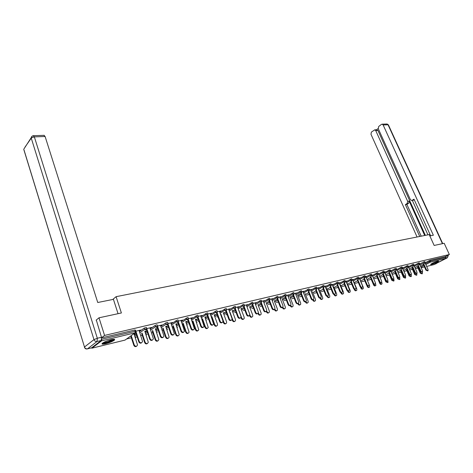 <?xml version="1.0" encoding="UTF-8"?>
<svg xmlns="http://www.w3.org/2000/svg" width="473" height="473" viewBox="0 0 473 473"><rect width="100%" height="100%" fill="white"/><g stroke="black" fill="none" stroke-linecap="round" stroke-linejoin="round"><path stroke-width="0.71" d="M105.686 343.729C109.701 342.647 112.604 341.441 114.401 340.105C115.246 339.165 114.135 339.029 111.06 339.703C107.04 340.779 104.119 341.985 102.292 343.333C101.429 344.297 102.564 344.427 105.686 343.729M431.482 264.496C434.817 263.455 437.229 262.355 438.719 261.191L437.809 261.126C434.474 262.166 432.05 263.266 430.554 264.431L431.482 264.496M126.575 338.981L131.364 337.817M140.729 335.534L142.213 335.174M151.567 332.897L152.82 332.59M162.168 330.314L163.197 330.065M172.539 327.789L173.349 327.594M178.865 326.252L179.226 326.163M182.684 325.318L183.288 325.17M188.656 323.863L189.206 323.727M192.606 322.899L193.019 322.799M198.246 321.528L198.979 321.35M207.641 319.24L208.546 319.021M216.841 316.999L217.911 316.739M225.852 314.805L227.081 314.504M234.685 312.653L236.068 312.316M243.347 310.542L244.866 310.176M251.831 308.479L253.498 308.071M260.156 306.451L261.953 306.013M268.315 304.464L270.243 303.991M276.321 302.513L278.372 302.016M284.178 300.597L286.342 300.071M291.882 298.723L294.165 298.167M299.45 296.878L301.839 296.299M306.871 295.075L309.366 294.466M314.161 293.295L316.756 292.663M321.321 291.551L324.011 290.901M328.351 289.843L331.135 289.163M335.256 288.158L338.13 287.46M342.038 286.508L344.994 285.787M348.707 284.882L351.746 284.143M355.258 283.292L358.374 282.529M361.697 281.719L364.884 280.944M368.024 280.182L371.234 279.395M374.249 278.662L377.424 277.893M380.363 277.172L383.502 276.409M386.382 275.706L389.486 274.955M392.3 274.269L395.327 273.53M398.13 272.85L401.063 272.135M403.977 271.425L406.703 270.757M409.736 270.018L412.255 269.409M415.4 268.64L417.718 268.079M96.114 320.174L99.005 317.797L121.39 312.966L116.098 296.677L112.734 299.498M116.098 296.677L429.224 234.59L434.155 245.452L444.2 243.282L449.35 254.521L445.483 256.585L430.128 260.215L430.507 261.055L445.856 257.407L445.483 256.585M445.856 257.407L445.59 258.5L434.119 264.584L426.658 266.411L434.119 264.584M99.005 317.797L104.568 335.428L449.35 254.521M91.372 347.939L91.957 348.169L101.565 340.838L101.719 339.271M101.606 337.71L104.568 335.428M419.935 264.957L425.28 262.503M134.456 335.126L136.183 333.885M139.417 331.549L144.265 328.055L146.441 327.493L146.796 328.569M101.636 337.864L134.829 330.018L135.426 330.107L135.781 331.189M425.298 262.657L430.128 260.215M149.959 328.067L151.626 327.446L146.855 328.575M144.886 331.443L146.039 331.171M144.951 331.65L146.104 331.372M155.765 329.906L157.704 328.552M160.832 326.358L165.633 322.994L167.2 322.367L167.738 322.444L168.092 323.497M170.924 323.071L172.521 322.474L168.157 323.514M165.745 326.429L166.815 326.175M165.81 326.63L166.88 326.37M176.157 324.921L178.291 323.467M181.325 321.398L187.61 317.543L188.106 317.614L188.467 318.654M190.997 318.294L192.517 317.72L188.532 318.666M185.718 321.628L186.711 321.392M185.788 321.823L186.782 321.587M195.692 320.15L198.01 318.607M200.948 316.656L207.15 312.925L207.612 312.99L207.978 314.007M210.219 313.717L211.679 313.161L208.037 314.025M205.187 316.951L205.785 316.809M204.933 317.217L205.856 316.999M214.423 315.58L216.906 313.966M219.756 312.115L225.875 308.497L226.313 308.562L226.673 309.561M228.66 309.33L230.055 308.792L226.738 309.579M223.38 312.777L224.155 312.594M232.403 311.204L235.04 309.525M237.801 307.763L243.837 304.251L244.612 305.292M246.35 305.115L247.692 304.594L244.671 305.31M241.307 308.467L241.721 308.366M249.673 307.001L252.44 305.268M255.124 303.589L261.084 300.172L261.835 301.195M263.343 301.07L264.632 300.568L261.888 301.218M266.275 302.962L269.167 301.183M271.774 299.58L277.657 296.258L278.378 297.263M279.679 297.18L280.915 296.689L278.437 297.281M282.245 299.078L285.249 297.263M287.785 295.726L293.591 292.491L294.295 293.473M295.394 293.437L296.583 292.964L294.342 293.497M297.618 295.347L300.727 293.491M303.193 292.024L308.922 288.867L309.608 289.831M310.525 289.837L311.666 289.375L309.655 289.854M318.027 288.459L323.686 285.373L324.354 286.325M325.099 286.366L326.199 285.923L324.395 286.348M332.33 285.024L337.917 282.009L338.562 282.943M339.153 283.02L340.211 282.588L338.609 282.972M346.124 281.713L351.634 278.768L352.267 279.685M352.71 279.791L353.727 279.372L352.308 279.709M359.433 278.52L364.878 275.635L365.493 276.539M365.795 276.675L366.776 276.267L365.528 276.569M372.286 275.434L377.661 272.614L378.264 273.5M378.43 273.666L376.827 274.021L376.437 273.104M384.703 272.46L390.012 269.699L390.597 270.568M390.657 270.757L391.567 270.373L390.627 270.597M396.705 269.58L401.949 266.873L402.523 267.73M402.582 267.919L403.345 267.57L402.553 267.759M408.418 266.748L413.497 264.141L414.064 264.986M414.123 265.17L412.716 265.477L412.332 264.614M419.764 263.999L424.677 261.504L425.227 262.332M420.308 263.538L419.711 263.68L420.308 263.538M414.135 265.359L419.131 262.811L419.687 263.644M408.4 266.536L409.092 266.204L408.365 266.376M402.6 268.161L407.773 265.495L408.341 266.346M396.67 269.326L395.221 269.64L394.837 268.753L396.244 268.297L396.611 269.137M390.757 271.011L394.837 268.753M384.59 272.2L385.525 271.809L384.514 272.052M378.548 273.938L383.887 271.141L384.484 272.022M372.168 275.162L370.477 275.528L370.087 274.606L371.323 274.115L371.932 275.008M365.913 276.965L370.087 274.606M359.309 278.219L360.308 277.805L358.977 278.124M352.834 280.099L358.315 277.19L358.942 278.094M345.988 281.394L347.028 280.968L345.521 281.329M339.289 283.351L344.841 280.377L345.479 281.299M332.188 284.675L333.27 284.238L331.567 284.645M325.247 286.727L330.869 283.676L331.526 284.616M317.88 288.087L319.003 287.631L317.093 288.087M310.678 290.221L316.372 287.105L317.046 288.063M303.033 291.622L304.198 291.155L302.07 291.658M290.002 297.198L293.065 295.359M295.56 293.857L301.331 290.659L302.022 291.634M287.614 295.294L288.826 294.809L286.467 295.371M274.334 300.999L277.284 299.202M279.856 297.635L285.698 294.354L286.413 295.347M271.591 299.107L272.85 298.611L270.243 299.232M258.057 304.961L260.889 303.205M263.532 301.561L269.45 298.197L270.189 299.208M254.929 303.075L256.248 302.56L253.368 303.246M241.124 309.082L243.826 307.373M246.551 305.653L252.552 302.194L253.309 303.223M232.432 310.601L233.023 310.459M237.594 307.202L238.96 306.67L235.796 307.426M223.504 313.368L226.064 311.719M228.873 309.916L234.951 306.35L235.371 306.409L235.737 307.403M214.63 314.681L215.032 314.586M214.21 314.988L215.097 314.77M219.537 311.5L220.962 310.95L217.485 311.778M205.158 317.844L207.558 316.26M210.45 314.362L216.61 310.684L217.06 310.749L217.426 311.76M195.544 319.269L196.348 319.074M195.461 319.494L196.419 319.269M200.712 315.982L202.202 315.414L198.388 316.319M186.025 322.509L188.26 321.007M191.24 318.997L197.483 315.207L197.962 315.278L198.329 316.307M175.838 324.005L176.872 323.757M175.909 324.2L176.937 323.952M181.07 320.659L182.625 320.067L178.457 321.061M166.07 327.387L168.11 325.98M171.191 323.851L177.517 319.931L178.031 320.002L178.392 321.049M155.428 328.912L156.539 328.646M155.493 329.113L156.604 328.841M160.56 325.542L162.186 324.933L157.627 326.015M145.229 332.489L147.062 331.183M150.243 328.924L155.073 325.495L156.652 324.862L157.207 324.939L157.568 326.003M134.101 334.039L135.302 333.749M134.166 334.24L135.367 333.956M139.115 330.645L140.824 330.012L135.84 331.201M427.71 270.887L425.931 270.166L426.469 269.882L428.041 270.716L428.035 269.492L425.186 263.118M425.931 270.166L423.305 264.283M426.469 269.882L423.838 263.993M422.017 273.885L420.255 273.163L420.781 272.886L422.348 273.707L422.253 272.265M418.185 267.038L420.781 272.886M417.659 267.316L420.255 273.163M437.892 261.108L431.128 263.958M432.032 263.437L436.875 261.398M430.82 264.171L438.258 261.037M113.668 339.277C113.372 339.975 111.699 340.885 108.648 342.003C105.367 343.085 103.368 343.433 102.659 343.043M103.28 342.647C104.326 342.73 106.064 342.363 108.488 341.541L112.946 339.342M102.138 343.487C103.368 343.646 105.562 343.197 108.719 342.133C111.38 341.181 113.195 340.3 114.159 339.49L114.336 339.312M429.833 235.938L433.357 235.229L383.136 124.955L382.196 124.168L381.421 124.387L378.702 126.474L378.258 128.68L410.357 199.576L411.545 200.487L413.668 200.103L411.942 200.428M430.619 235.779L413.987 199.168L412.178 200.316M376.685 129.744L377.951 130.513L375.739 130.607L374.805 129.821L371.394 132.079L370.968 134.255L417.074 237.003M378.181 128.479L376.52 129.756M407.17 203.485L407.649 201.297L409.145 201.078L408.666 203.26L407.17 203.485L405.391 204.608L419.728 236.476M375.739 130.607L407.649 201.297M445.944 257.915L446.181 256.212M427.941 234.845L412.308 200.375M409.145 201.078L424.695 235.489M377.951 130.513L425.369 235.359M408.666 203.26L406.886 204.383L421.207 236.181M406.886 204.383L405.391 204.608M414.247 199.736L413.668 200.103M118.055 313.688L113.425 299.356L97.745 302.501L45.106 136.502L34.352 136.868L97.332 338.254L101.488 337.279L96.309 320.014M91.608 347.832L101.204 340.495L97.054 341.482L87.517 348.832L91.608 347.832L87.47 348.861M43.977 135.343L45.106 136.502M101.488 337.279L101.204 340.495M422.218 272.271L420.426 271.537L420.964 271.254L422.56 272.087L422.56 270.858L419.681 264.383M420.426 271.537L417.789 265.595M420.964 271.254L418.321 265.312M416.636 273.672L414.833 272.933L415.371 272.649L416.991 273.483L416.991 272.241L414.076 265.66M414.833 272.933L412.184 266.932M415.371 272.649L412.716 266.642M410.96 275.097L409.151 274.352L409.689 274.062L411.333 274.896L411.339 273.654L408.382 266.949M409.151 274.352L406.49 268.292M409.689 274.062L407.022 268.002M405.19 276.545L403.374 275.794L403.907 275.505L405.58 276.338L405.586 275.085L402.588 268.244M403.374 275.794L400.696 269.669M403.907 275.505L401.228 269.379M399.33 278.018L397.497 277.261L398.035 276.971L399.732 277.799L399.738 276.545L396.687 269.539M397.497 277.261L394.807 271.076M398.035 276.971L395.345 270.781M416.518 275.28L414.744 274.553L415.276 274.269L416.867 275.097L416.772 273.642M412.663 268.362L415.276 274.269M412.143 268.646L414.744 274.553M410.936 276.693L409.151 275.96L409.677 275.676L411.297 276.504L411.191 275.02M407.058 269.716L409.677 275.676M406.532 270L409.151 275.96M405.26 278.13L403.463 277.391L403.989 277.113L405.633 277.935L405.515 276.409M403.575 276.161L403.989 277.113M400.832 271.372L403.463 277.391M399.49 279.596L397.681 278.845L398.213 278.567L399.88 279.383L399.738 277.793M397.917 277.893L398.213 278.567M395.044 272.767L397.681 278.845M393.625 281.08L391.804 280.329L392.336 280.046L394.027 280.861L393.855 279.182M392.117 279.543L392.336 280.046M389.397 274.772L391.804 280.329M393.365 279.513L391.52 278.751L392.058 278.461L393.784 279.289L393.79 278.029L390.668 270.804M391.52 278.751L388.824 272.501M392.058 278.461L389.356 272.206M387.659 282.594L385.832 281.831L386.358 281.547L388.079 282.363L387.854 280.56M386.199 281.169L386.358 281.547M383.165 275.623L385.832 281.831M387.298 281.039L387.204 281.092C386.612 281.547 386.027 281.269 385.448 280.264L385.986 279.975C386.565 280.98 387.151 281.258 387.736 280.802L387.748 279.537L384.525 272.046M385.448 280.264L382.734 273.95M385.986 279.975L383.266 273.654M381.593 284.131L381.504 284.178C380.913 284.634 380.333 284.362 379.76 283.362L380.286 283.073C380.86 284.072 381.445 284.344 382.036 283.889L381.741 281.914M377.082 277.089L379.76 283.362M381.126 282.588L381.049 282.629C380.452 283.102 379.854 282.83 379.269 281.807L379.801 281.518C380.393 282.535 380.99 282.813 381.587 282.34L381.599 281.068L378.365 273.512M379.269 281.807L376.543 275.428M379.801 281.518L377.076 275.126M375.426 285.692L375.355 285.727C374.752 286.2 374.161 285.929 373.581 284.917L374.108 284.628C374.693 285.645 375.284 285.911 375.887 285.444L375.491 283.215M370.891 278.579L373.581 284.917M374.853 284.167L374.793 284.196C374.184 284.687 373.581 284.415 372.978 283.38L373.516 283.085C374.113 284.119 374.722 284.391 375.331 283.901L375.343 282.629L372.097 275.002M372.978 283.38L370.247 276.93M373.516 283.085L370.779 276.628M369.147 287.282L369.1 287.306C368.491 287.797 367.888 287.531 367.296 286.502L367.823 286.212C368.414 287.241 369.017 287.507 369.632 287.022L369.644 285.751L366.746 278.887M366.841 285.42L367.296 286.502M368.467 285.769L368.432 285.787C367.805 286.295 367.19 286.023 366.587 284.977L367.119 284.681C367.728 285.727 368.343 285.999 368.964 285.491L368.975 284.214L365.724 276.522M366.587 284.977L363.838 278.455M367.119 284.681L364.37 278.154M362.767 288.902L362.738 288.914C362.117 289.423 361.502 289.157 360.899 288.11L361.431 287.821C362.034 288.861 362.643 289.133 363.27 288.625L363.282 287.353L360.367 280.406M360.568 287.312L360.899 288.11M361.963 287.401L361.951 287.407C361.319 287.933 360.692 287.667 360.077 286.597L360.609 286.301C361.23 287.371 361.857 287.637 362.489 287.111L362.501 285.828L359.244 278.059M360.077 286.597L357.316 280.004M360.609 286.301L357.848 279.703M356.27 290.546L356.27 290.546C355.631 291.072 355.01 290.806 354.395 289.748L354.921 289.458C355.536 290.517 356.163 290.783 356.796 290.256L356.813 288.979L353.881 281.949M354.141 289.133L354.395 289.748M355.359 289.062C354.715 289.6 354.076 289.334 353.449 288.252L353.987 287.951C354.62 289.038 355.253 289.305 355.897 288.755L355.909 287.472L352.639 279.632M353.449 288.252L350.676 281.583M353.987 287.951L351.208 281.281M349.677 292.219C349.027 292.752 348.394 292.485 347.779 291.415L348.305 291.126C348.926 292.202 349.565 292.462 350.209 291.918L350.227 290.641L347.277 283.522M347.572 290.925L347.779 291.415M348.642 290.753C347.98 291.297 347.336 291.025 346.709 289.931L347.241 289.636C347.886 290.735 348.536 291.001 349.192 290.434L349.204 289.145L345.923 281.228M346.709 289.931L343.924 283.191M347.241 289.636L344.456 282.884M342.96 293.922C342.304 294.46 341.66 294.188 341.045 293.112L341.571 292.817C342.204 293.91 342.848 294.176 343.504 293.603L343.522 292.326L340.56 285.118M340.879 292.716L341.045 293.112M341.802 292.468C341.128 293.018 340.477 292.746 339.845 291.646L340.377 291.344C341.033 292.468 341.695 292.728 342.363 292.137L342.369 290.848L339.082 282.854M339.845 291.646L337.048 284.823M340.377 291.344L337.58 284.521M336.132 295.655C335.458 296.199 334.807 295.927 334.186 294.839L334.713 294.543C335.357 295.655 336.013 295.915 336.687 295.323L336.699 294.04L333.719 286.744M334.05 294.508L334.186 294.839M334.843 294.224C334.151 294.774 333.489 294.496 332.856 293.39L333.388 293.089C334.056 294.23 334.73 294.49 335.41 293.869L335.416 292.58L332.123 284.51M332.856 293.39L330.042 286.49M333.388 293.089L330.574 286.183M329.178 297.422C328.487 297.966 327.83 297.694 327.204 296.601L327.73 296.299C328.386 297.428 329.06 297.688 329.74 297.068L329.758 295.791L326.754 288.4M327.748 296.003C327.044 296.559 326.376 296.281 325.737 295.17L326.269 294.862C326.949 296.021 327.635 296.281 328.327 295.637L328.339 294.348L325.034 286.2M325.737 295.17L322.911 288.187M326.269 294.862L323.443 287.874M322.095 299.22C321.392 299.77 320.724 299.492 320.097 298.386L320.623 298.091C321.291 299.238 321.977 299.492 322.669 298.847L322.687 297.57L319.665 290.079M320.528 297.819C319.807 298.38 319.127 298.102 318.489 296.979L319.021 296.672C319.713 297.848 320.41 298.102 321.114 297.428L321.126 296.145L317.815 287.915M318.489 296.979L315.651 289.908M319.021 296.672L316.177 289.6M314.888 301.047C314.167 301.603 313.487 301.325 312.86 300.213L313.38 299.912C314.066 301.082 314.764 301.331 315.467 300.657L315.485 299.385L312.446 291.794M313.167 299.669C312.434 300.237 311.742 299.953 311.104 298.818L311.63 298.51C312.34 299.716 313.055 299.965 313.77 299.261L313.776 297.978L310.459 289.665M311.104 298.818L308.254 291.664M311.63 298.51L308.78 291.356M307.539 302.909C306.806 303.471 306.12 303.193 305.487 302.07L306.007 301.768C306.705 302.957 307.42 303.205 308.136 302.501L308.148 301.23L305.097 293.538M305.676 301.555C304.919 302.129 304.222 301.845 303.577 300.698L304.104 300.39C304.831 301.614 305.558 301.857 306.285 301.124L306.291 299.847L302.962 291.445M303.577 300.698L300.716 293.455M304.104 300.39L301.242 293.142M300.059 304.807C299.303 305.375 298.611 305.091 297.972 303.962L298.493 303.66C299.208 304.872 299.935 305.109 300.668 304.375L300.674 303.11L297.606 295.312M298.368 303.347L298.493 303.66M297.854 303.648L297.972 303.962M298.037 303.477C297.269 304.056 296.559 303.767 295.909 302.614L296.435 302.3C297.174 303.548 297.919 303.79 298.664 303.022L298.664 301.744L295.329 293.266M295.909 302.614L293.029 295.276M296.435 302.3L293.556 294.963M292.432 306.746C291.664 307.314 290.96 307.03 290.321 305.889L290.836 305.582C291.575 306.817 292.314 307.054 293.053 306.291L293.059 305.026L289.973 297.115M290.694 305.215L290.836 305.582M290.174 305.517L290.321 305.889M290.251 305.434C289.464 306.019 288.743 305.729 288.087 304.565L288.613 304.251C289.375 305.523 290.132 305.753 290.889 304.949L290.889 303.684L287.543 295.117M288.087 304.565L285.201 297.133M288.613 304.251L285.722 296.819M284.669 308.715C283.877 309.295 283.161 309.005 282.523 307.852L283.037 307.545C283.788 308.81 284.545 309.035 285.302 308.236L285.302 306.977L282.198 298.954M282.86 307.089L283.037 307.545M282.351 307.42L282.523 307.852M282.316 307.426C281.506 308.024 280.779 307.728 280.122 306.551L280.643 306.238C281.423 307.533 282.198 307.763 282.966 306.918L282.96 305.664L279.614 297.003M280.122 306.551L277.219 299.025M280.643 306.238L277.74 298.711M276.746 310.726C275.942 311.311 275.215 311.021 274.571 309.856L275.085 309.549C275.854 310.832 276.628 311.057 277.397 310.217L277.397 308.97L274.269 300.828M274.866 308.97L275.085 309.549M274.399 309.407L274.571 309.856M274.222 309.46C273.4 310.063 272.655 309.768 271.993 308.579L272.519 308.266C273.317 309.59 274.109 309.803 274.89 308.922L274.878 307.675L271.526 298.924M271.993 308.579L269.084 300.952M272.519 308.266L269.598 300.639M268.676 312.771C267.854 313.363 267.115 313.073 266.465 311.896L266.979 311.589C267.771 312.901 268.558 313.114 269.338 312.233L269.332 310.998L266.187 302.738M266.695 310.844L266.979 311.589M266.281 311.411L266.465 311.896M265.968 311.536C265.128 312.145 264.372 311.849 263.709 310.649L264.23 310.335C265.051 311.683 265.856 311.89 266.648 310.962L266.636 309.732L263.278 300.887M263.709 310.649L260.783 302.921M264.23 310.335L261.297 302.596M260.446 314.858C259.606 315.456 258.855 315.166 258.199 313.977L258.713 313.67C259.523 315.006 260.327 315.213 261.126 314.285L261.114 313.067L257.951 304.677M258.341 312.688L258.713 313.67M257.992 313.422L258.199 313.977M257.549 313.652C256.691 314.267 255.923 313.971 255.254 312.759L255.769 312.44C256.62 313.818 257.442 314.019 258.246 313.043L258.228 311.831L254.864 302.886M255.254 312.759L252.316 304.925M255.769 312.44L252.824 304.588M252.05 316.987C251.193 317.596 250.43 317.3 249.774 316.1L250.282 315.793C251.116 317.152 251.938 317.353 252.748 316.384L252.73 315.172L249.549 306.658M249.756 314.391L250.282 315.793M249.525 315.438L249.774 316.1M248.964 315.81C248.083 316.437 247.302 316.135 246.628 314.912L247.143 314.592C248.018 315.999 248.863 316.189 249.679 315.166L249.649 313.966L246.279 304.931M246.628 314.912L243.678 306.965M247.143 314.592L244.174 306.605M243.489 319.157C242.614 319.772 241.839 319.476 241.177 318.264L241.679 317.957C242.543 319.346 243.382 319.535 244.198 318.512L244.18 317.324L240.976 308.674M238.77 310.069L241.679 317.957M240.875 317.454L241.177 318.264M240.201 318.016C239.297 318.648 238.504 318.341 237.83 317.105L238.339 316.786C239.237 318.223 240.107 318.406 240.934 317.324L240.899 316.147L237.523 307.012M237.83 317.105L234.862 309.052M238.339 316.786L235.341 308.644M234.756 321.374C233.857 322.001 233.071 321.699 232.403 320.475L232.905 320.162C233.798 321.587 234.655 321.764 235.483 320.688L235.453 319.523L232.231 310.731M229.984 312.168L232.905 320.162M232.03 319.452L232.403 320.475M231.256 320.262C230.333 320.901 229.529 320.599 228.843 319.346L229.352 319.027C230.286 320.499 231.167 320.664 232.007 319.529L231.965 318.376L228.589 309.141M228.843 319.346L225.869 311.175M229.352 319.027L226.319 310.708M225.846 323.633C224.923 324.265 224.125 323.97 223.451 322.728L223.954 322.415C224.87 323.875 225.751 324.035 226.591 322.905L226.555 321.758L223.309 312.824M221.015 314.309L223.954 322.415M222.96 321.38L223.451 322.728M222.127 322.551C221.181 323.207 220.365 322.899 219.673 321.634L220.181 321.315C221.139 322.817 222.044 322.97 222.895 321.77L222.848 320.653L219.466 311.305M219.673 321.634L216.681 313.345M220.181 321.315L217.101 312.777M216.746 325.938C215.806 326.583 214.99 326.281 214.316 325.028L214.813 324.715C215.765 326.204 216.664 326.352 217.509 325.164L217.468 324.046L214.204 314.959M211.863 316.484L214.813 324.715M211.372 316.809L214.316 325.028M212.803 324.898C211.833 325.56 211.005 325.253 210.308 323.975L210.81 323.65C211.809 325.188 212.738 325.323 213.589 324.064L210.154 313.522M210.308 323.975L207.304 315.556M210.81 323.65L207.665 314.835M207.464 328.292C206.494 328.948 205.672 328.646 204.986 327.381L205.477 327.062C206.465 328.587 207.387 328.723 208.244 327.464L204.904 317.141M202.521 318.713L205.477 327.062M202.03 319.033L204.986 327.381M203.284 327.286C202.29 327.966 201.445 327.653 200.747 326.358L201.244 326.033C202.278 327.612 203.224 327.73 204.088 326.4L200.641 315.787M200.747 326.358L197.726 317.809M201.244 326.033L197.998 316.833M197.98 330.692C196.993 331.366 196.153 331.059 195.461 329.776L195.952 329.462C196.975 331.023 197.915 331.135 198.778 329.811L195.414 319.358M192.978 320.984L195.952 329.462M192.493 321.303L195.461 329.776M193.558 329.728C192.541 330.42 191.683 330.107 190.974 328.8L191.47 328.475C192.546 330.083 193.516 330.189 194.379 328.776L190.926 318.098M190.974 328.8L187.935 320.091M191.47 328.475L188.083 318.772M188.301 333.146C187.284 333.832 186.427 333.524 185.735 332.229L186.22 331.91C187.284 333.506 188.248 333.607 189.111 332.206L185.718 321.622M183.234 323.296L186.22 331.91M182.749 323.621L185.735 332.229M183.625 332.223C182.584 332.927 181.703 332.614 180.993 331.289L181.484 330.964C182.602 332.614 183.595 332.696 184.464 331.206L180.999 320.458M180.993 331.289L177.925 322.385M181.484 330.964L178.096 321.149M178.41 335.653C177.369 336.35 176.5 336.043 175.796 334.73L176.275 334.411C177.387 336.049 178.374 336.126 179.237 334.642L175.814 323.928M173.278 325.661L176.275 334.411M172.805 325.986L175.796 334.73M173.473 334.772C172.403 335.493 171.51 335.18 170.788 333.837L171.273 333.506C172.444 335.197 173.461 335.256 174.324 333.684L170.854 322.87M170.788 333.837L167.673 324.685M171.273 333.506L168.116 324.247M168.305 338.213C167.235 338.928 166.348 338.621 165.639 337.29L166.118 336.971C167.271 338.644 168.282 338.698 169.151 337.137L165.692 326.281M163.108 328.073L166.118 336.971M162.635 328.398L165.639 337.29M163.09 337.379C161.997 338.112 161.086 337.799 160.359 336.439L160.838 336.108C162.056 337.84 163.096 337.876 163.96 336.214L160.489 325.335M160.359 336.439L157.172 326.961M160.838 336.108L157.627 326.571M157.976 340.832C156.882 341.559 155.978 341.252 155.262 339.904L155.735 339.584C156.941 341.299 157.976 341.329 158.839 339.673L155.351 328.682M152.708 330.538L155.735 339.584M152.241 330.864L155.262 339.904M152.483 340.04C151.354 340.797 150.426 340.483 149.693 339.1L150.166 338.769C151.443 340.548 152.507 340.554 153.364 338.792L149.888 327.86M149.693 339.1L146.376 329.119M150.166 338.769L146.867 328.83M147.416 343.504C146.299 344.249 145.377 343.942 144.655 342.576L145.122 342.251C146.382 344.007 147.44 344.013 148.297 342.269L144.779 331.13M142.083 333.051L145.122 342.251M141.622 333.382L144.655 342.576M141.628 342.765C140.475 343.534 139.529 343.221 138.784 341.819L139.251 341.494C140.587 343.309 141.675 343.292 142.527 341.429L139.05 330.438M138.784 341.819L135.408 331.532M139.251 341.494L135.893 331.248M136.626 346.236C135.479 346.999 134.539 346.691 133.806 345.308L134.267 344.983C135.585 346.786 136.667 346.762 137.513 344.912L133.965 333.625M131.216 335.617L134.267 344.983M130.761 335.948L133.806 345.308M445.59 258.5L430.241 262.178L425.824 264.543M423.885 265.584L420.923 267.174M421.177 267.748L424.488 266.938L421.177 267.753M425.416 263.632L430.507 261.055L430.241 262.178L428.987 260.67M91.957 348.169L125.061 340.081L135.077 332.821L101.565 340.838M101.719 339.23L135.237 331.26L134.829 330.018M135.077 332.821L135.237 331.26L135.834 331.342L135.077 332.821M124.825 340.14L125.652 339.655M420.515 266.264L423.477 264.673M423.524 261.959L424.789 263.479L425.245 262.367M414.957 267.641L417.972 266.009M409.305 269.036L412.379 267.369M414.36 266.299L418.357 264.135L417.972 263.278M403.558 270.455L406.691 268.753M408.696 267.659L412.716 265.477L413.621 266.157L414.082 265.028M397.716 271.904L400.909 270.16M402.943 269.048L406.981 266.843L406.597 265.968M391.78 273.37L395.032 271.585M397.089 270.455L401.151 268.226L400.767 267.351M385.737 274.866L389.054 273.039M391.136 271.892L395.221 269.64L396.155 270.331L396.634 269.178M379.594 276.392L382.976 274.517M385.087 273.353L389.19 271.076L388.806 270.178M373.351 277.941L376.798 276.019M378.932 274.837L383.059 272.531L382.675 271.632M367.013 279.513L370.513 277.55M372.671 276.344L376.827 274.021L377.797 274.73L378.282 273.554M360.645 281.063L364.115 279.111M366.303 277.882L370.477 275.528L371.459 276.244L371.955 275.061M354.165 282.641L357.606 280.696M359.823 279.442L364.021 277.066L363.631 276.137M347.578 284.243L350.984 282.31M353.225 281.033L357.452 278.632L357.062 277.692M340.873 285.881L344.238 283.954M346.514 282.653L350.765 280.223L350.369 279.277M334.044 287.543L337.373 285.627M339.679 284.303L343.954 281.843L343.558 280.885M327.097 289.24L330.39 287.336M332.72 285.982L337.024 283.493L336.628 282.529M320.026 290.966L323.272 289.074M325.637 287.69L329.965 285.172L329.569 284.202M312.819 292.722L316.023 290.842M318.424 289.435L322.775 286.886L322.373 285.899M305.481 294.513L308.644 292.645M311.074 291.208L315.45 288.631L315.048 287.637M298.008 296.335L301.124 294.484M303.589 293.018L307.988 290.404L307.586 289.399M290.392 298.197L293.455 296.364M295.956 294.862L300.379 292.213L299.983 291.202M282.635 300.089L285.645 298.274M288.181 296.742L292.627 294.058L292.225 293.035M274.73 302.022L277.681 300.225M280.252 298.664L284.728 295.938L284.326 294.904M266.666 303.991L269.563 302.217M272.17 300.615L276.67 297.86L276.267 296.813M258.447 306.001L261.285 304.251M263.928 302.614L268.457 299.817L268.055 298.759M250.069 308.053L252.842 306.321M255.526 304.647L260.079 301.809L259.671 300.739M241.52 310.146L244.228 308.437M246.953 306.723L251.53 303.843L251.122 302.767M232.799 312.281L235.436 310.601M238.203 308.845L242.803 305.919L242.401 304.831M223.9 314.456L226.466 312.813M229.275 311.009L233.899 308.041L233.496 306.936M214.819 316.679L217.308 315.071M220.158 313.221L224.811 310.205L224.409 309.088M205.548 318.956L207.954 317.377M210.852 315.479L215.534 312.411L215.126 311.281M196.088 321.273L198.406 319.736M201.35 317.785L206.057 314.669L205.649 313.528M186.421 323.644L188.656 322.148M191.642 320.144L196.372 316.975L195.97 315.816M176.547 326.068L178.693 324.62M181.727 322.556L186.486 319.328L186.078 318.158M166.466 328.552L168.506 327.145M171.593 325.022L176.376 321.735L175.968 320.552M156.155 331.082L158.1 329.728M161.234 327.547L166.041 324.194L165.633 322.994M145.625 333.678L147.458 332.377M150.645 330.124L155.475 326.707L155.073 325.495M134.852 336.333L136.579 335.091M139.813 332.767L144.673 329.279L144.265 328.055M419.249 264.809L419.705 263.686L418.357 264.135L419.249 264.809M407.897 267.523L408.359 266.388L406.981 266.843L407.897 267.523M402.074 268.918L402.547 267.771L401.151 268.226L402.074 268.918M390.142 271.774L390.621 270.615L389.19 271.076L390.142 271.774M384.023 273.24L384.502 272.07L383.059 272.531L384.023 273.24M365.014 277.787L365.517 276.593L364.021 277.066L365.014 277.787M358.457 279.36L358.966 278.154L357.452 278.632L358.457 279.36M351.782 280.956L352.296 279.744L350.765 280.223L351.782 280.956M344.983 282.582L345.503 281.364L343.954 281.843L344.983 282.582M338.065 284.238L338.591 283.008L337.024 283.493L338.065 284.238M331.017 285.923L331.549 284.687L329.965 285.172L331.017 285.923M323.845 287.643L324.383 286.396L322.775 286.886L323.845 287.643M316.532 289.393L317.076 288.134L315.45 288.631L316.532 289.393M309.082 291.173L309.638 289.908L307.988 290.404L309.082 291.173M301.496 292.988L302.052 291.717L300.379 292.213L301.496 292.988M293.757 294.845L294.324 293.556L292.627 294.058L293.757 294.845M285.869 296.731L286.449 295.436L284.728 295.938L285.869 296.731M277.834 298.652L278.414 297.351L276.67 297.86L277.834 298.652M269.634 300.615L270.225 299.303L268.457 299.817L269.634 300.615M261.267 302.619L261.871 301.295L260.079 301.809L261.267 302.619M252.736 304.659L253.351 303.323L251.53 303.843L252.736 304.659M244.033 306.74L244.653 305.398L242.803 305.919L244.033 306.74M235.146 308.869L235.779 307.515L233.899 308.041L235.146 308.869M226.076 311.039L226.715 309.673L224.811 310.205L226.076 311.039M206.027 320.304L206.411 320.038M216.817 313.256L217.468 311.878L215.534 312.411L216.817 313.256M196.555 322.616L197.052 322.314M207.357 315.521L208.019 314.131L206.057 314.669L207.357 315.521M186.882 324.963L187.491 324.638M197.696 317.832L198.37 316.431L196.372 316.975L197.696 317.832M176.991 327.351L177.73 327.014M187.828 320.197L188.514 318.784L186.486 319.328L187.828 320.197M166.88 329.782L167.761 329.433M177.742 322.61L178.439 321.185L176.376 321.735L177.742 322.61M156.551 332.247L157.574 331.91M167.43 325.075L168.146 323.638L166.041 324.194L167.43 325.075M145.98 334.754L147.168 334.435M156.888 327.6L157.615 326.151L155.475 326.707L156.888 327.6M135.166 337.296L136.526 337.018M146.104 330.178L146.849 328.717L144.673 329.279L146.104 330.178M435.101 264.064L447.357 257.797L445.897 258.146M446.867 255.846L447.777 255.361M442.426 243.666L388.049 124.783L383.136 124.955M386.778 124.015L388.457 125.002L442.722 243.601M447.89 255.603L447.357 257.797L448.227 255.633L447.89 255.603M436.153 263.733L435.059 264.088M32.211 136.118L23.727 149.291L84.49 347.005L93.979 339.608L31.259 138.146L24.986 147.115M44.255 135.331L33.512 135.686C32.182 135.834 31.413 136.579 31.2 137.921L34.352 136.868L33.187 135.716M84.496 347.389L84.425 347.064C84.797 348.5 85.696 349.127 87.121 348.944L87.517 348.832C86.08 349.021 85.075 348.412 84.49 347.005L24.046 150.071M97.332 338.254L93.979 339.608C94.576 341.051 95.605 341.672 97.054 341.482L97.332 338.254M124.854 340.14L91.939 348.181M417.417 267.446L418.126 268.368M411.942 268.753L412.592 269.675M406.384 270.083L406.969 270.994M400.732 271.431L401.246 272.318M394.985 272.797L395.422 273.636M146.021 334.884L146.417 334.872M135.219 337.456L135.757 337.48M382.196 124.168L387.109 124.009L388.392 124.86M448.037 255.225L448.197 255.568M374.805 129.821L377.011 129.732"/></g></svg>
